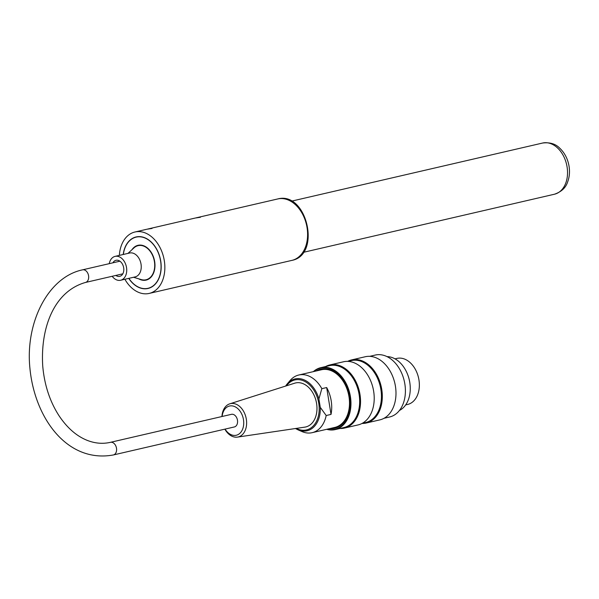 <?xml version="1.0" encoding="UTF-8"?>
<svg xmlns="http://www.w3.org/2000/svg" width="599" height="599" viewBox="0 0 599 599"><rect width="100%" height="100%" fill="white"/><g stroke="black" fill="none" stroke-linecap="round" stroke-linejoin="round"><path stroke-width="0.9" d="M119.351 255.384A31.522 22.23 77 0 1 134.955 232A31.522 22.23 77 0 1 163.722 257.697A31.522 22.23 77 0 1 149.173 293.42A31.522 22.23 77 0 1 147.144 293.757A31.522 22.23 77 0 1 124.877 279.269M160.674 290.762L161.797 290.5M209.066 279.561L210.189 279.299M195.401 218.006L200.425 217.257L195.401 218.006M147.01 229.207L152.034 228.459L147.01 229.207M123.207 254.493A26.446 18.644 77 0 1 136.1 236.949A26.446 18.644 77 0 1 160.233 258.506A26.446 18.644 77 0 1 148.028 288.471A26.446 18.644 77 0 1 146.328 288.755A26.446 18.644 77 0 1 128.733 278.378M395.011 358.846L396.935 358.404A23.646 16.675 77 0 1 418.941 379.871A23.646 16.675 77 0 1 407.597 404.467L405.673 404.917M349.217 396.95A29.86 21.055 77 0 1 332.063 428.06M318.72 370.392A29.86 21.055 77 0 1 347.794 390.803M326.185 415.526A29.598 20.868 77 0 1 312.161 432.673L334.781 427.431A29.598 20.868 -103 0 0 348.805 410.293A29.598 20.868 -103 0 0 348.977 396.643A29.598 20.868 -103 0 0 321.431 369.763L298.811 375.004A29.598 20.868 77 0 1 321.835 388.669L318.908 398.927L320.27 407.32L326.185 415.526L331.022 414.411A29.598 20.868 -103 0 0 326.672 387.553L321.835 388.669M312.161 432.673A29.598 20.868 77 0 1 301.971 431.565L297.905 429.79A26.611 18.764 77 0 0 320.27 407.32M318.908 398.927A26.611 18.764 77 0 0 287.265 383.847L285.648 386.056A26.611 18.764 77 0 1 287.265 383.847L290.141 380.47A29.598 20.868 77 0 1 298.811 375.004M326.672 387.553L331.022 414.411M237.451 437.105L304.846 427.132A22.59 15.933 -103 0 0 316.167 401.36A22.59 15.933 -103 0 0 294.678 383.188L229.746 403.838A17.101 12.055 77 0 1 245.657 416.238A17.101 12.055 77 0 1 239.368 436.589A17.101 12.055 77 0 1 237.451 437.105A17.101 12.055 77 0 1 224.857 429.154M221.937 416.522A17.101 12.055 77 0 1 229.746 403.838M225.067 429.101A15.005 10.58 -103 0 0 237.369 434.911A15.005 10.58 -103 0 0 239.353 410.248A15.005 10.58 -103 0 0 222.139 416.477M113.383 454.955A6.477 4.567 77 0 0 116.371 447.61A6.477 4.567 77 0 0 110.456 442.324L231.439 414.328A6.477 4.567 77 0 1 237.346 419.607A6.477 4.567 77 0 1 234.359 426.952L113.383 454.955C67.335 463.394 34.794 418.252 29.95 368.587C25.038 322.599 48.115 277.03 82.535 269.842A6.477 4.567 -103 0 1 88.45 275.121A6.477 4.567 -103 0 1 85.455 282.466L122.817 273.818M399.458 410.442A28.018 19.76 -103 0 0 409.259 379.818A28.018 19.76 -103 0 0 386.991 356.615M316.347 370.946A30.384 21.429 77 0 1 347.787 390.773A30.384 21.429 77 0 1 349.172 396.673A30.384 21.429 77 0 1 349.224 396.98A30.384 21.429 77 0 1 329.697 428.614M327.144 429.206A31.433 22.17 -103 0 0 349.913 396.605A31.433 22.17 -103 0 0 313.794 371.537M313.352 371.635A31.784 22.41 77 0 1 320.817 367.659A31.784 22.41 77 0 1 350.4 396.531A31.784 22.41 77 0 1 335.155 429.595A31.784 22.41 77 0 1 326.695 429.303M384.041 418.282L389.597 416.994A31.784 22.41 -103 0 0 404.894 384.244A31.784 22.41 -103 0 0 403.389 377.752A31.784 22.41 -103 0 0 375.259 355.057L369.71 356.345M403.389 377.752L403.404 377.789A31.433 22.17 77 0 1 403.404 377.789A31.433 22.17 77 0 1 404.887 384.206A31.433 22.17 77 0 1 404.894 384.229L404.894 384.244M325.646 366.543A32.398 22.844 77 0 1 329.817 364.948A32.398 22.844 77 0 1 359.378 391.364A32.398 22.844 77 0 1 344.425 428.075A32.398 22.844 77 0 1 339.977 428.48M320.817 367.659L329.525 365.645A31.784 22.41 77 0 1 358.531 391.559A31.784 22.41 77 0 1 343.863 427.581L335.155 429.595M344.425 428.075L358.097 424.916A32.398 22.844 -103 0 0 373.694 391.536A32.398 22.844 -103 0 0 372.159 384.917A31.784 22.41 77 0 1 372.181 384.977A31.784 22.41 77 0 1 373.679 391.469A31.784 22.41 77 0 1 373.686 391.499M372.181 384.977L372.159 384.917A32.398 22.844 -103 0 0 343.482 361.789L329.817 364.948M347.66 361.377A32.398 22.844 77 0 1 351.591 359.909A32.398 22.844 77 0 1 381.151 386.318A32.398 22.844 77 0 1 366.199 423.036A32.398 22.844 77 0 1 362.028 423.448M347.929 361.384L351.306 360.605A31.784 22.41 77 0 1 380.305 386.52A31.784 22.41 77 0 1 365.637 422.535L362.268 423.321M393.947 379.908A31.784 22.41 77 0 1 393.955 379.938A31.784 22.41 77 0 1 395.46 386.43A31.784 22.41 77 0 1 395.46 386.46M366.199 423.036L379.871 419.877A32.398 22.844 -103 0 0 395.467 386.49A32.398 22.844 -103 0 0 393.932 379.878A32.398 22.844 -103 0 0 365.263 356.742L351.591 359.909M407.807 374.959A26.408 18.621 77 0 1 410.083 384.813M109.258 263.65A12.257 8.648 77 0 1 115.105 256.372L129.624 253.01A12.257 8.648 77 0 1 140.713 262.617A12.257 8.648 77 0 1 135.149 276.895L120.631 280.257A12.257 8.648 77 0 1 112.178 276.281M115.105 256.372A12.257 8.648 77 0 1 126.194 265.978A12.257 8.648 77 0 1 120.631 280.257M127.991 253.384L133.914 247.919A17.513 12.347 77 0 1 138.114 245.65A17.513 12.347 77 0 1 153.958 259.374A17.513 12.347 77 0 1 146.014 279.77A17.513 12.347 77 0 1 141.244 279.583L133.525 277.27M112.919 262.804A8.229 5.803 77 0 1 116.011 260.295A8.229 5.803 77 0 1 123.461 266.742A8.229 5.803 77 0 1 119.725 276.334A8.229 5.803 77 0 1 115.847 275.435M123.342 254.463A26.266 18.524 77 0 1 136.138 237.122A26.266 18.524 77 0 1 160.592 260.977A26.266 18.524 77 0 1 147.99 288.306A26.266 18.524 77 0 1 128.867 278.348M131.967 249.716A17.865 12.594 77 0 1 138.04 245.305A17.865 12.594 77 0 1 154.662 261.531A17.865 12.594 77 0 1 146.096 280.115A17.865 12.594 77 0 1 138.706 278.82M277.711 198.958A31.522 22.23 77 0 1 306.471 224.655A31.522 22.23 77 0 1 291.93 260.378C321.656 254.822 306.853 190.886 277.711 198.958L196.038 217.864M296.348 428.39A25.66 18.097 -103 0 0 319.2 409.02A25.66 18.097 -103 0 0 296.55 379.684A25.66 18.097 -103 0 0 286.487 385.793M567.073 166.889A26.266 18.524 77 0 1 554.472 194.218C561.413 191.815 565.793 187.742 567.62 181.991C569.462 177.079 569.941 171.831 569.05 166.23C567.807 158.96 564.73 152.962 559.803 148.238C555.64 143.872 549.912 142.135 542.627 143.034A26.266 18.524 77 0 1 567.073 166.889M149.173 293.42L160.846 290.725M161.7 290.522L209.231 279.523M210.092 279.321L291.93 260.378M134.955 232L146.523 229.32M147.646 229.065L194.915 218.118M295.479 428.525L297.905 429.79M119.897 261.194L82.535 269.842M110.456 442.324C102.803 444.091 95.046 443.432 87.192 440.355C76.515 436.079 67.118 427.858 59.009 415.706C49.829 401.465 44.408 384.925 42.739 366.094C40.313 327.75 54.067 291.413 85.455 282.466M146.014 279.77L148.432 279.216M138.114 245.65L140.533 245.088M147.99 288.306L150.079 287.82M303.334 252.344L554.472 194.218M136.138 237.122L138.227 236.635M291.481 201.159L542.627 143.034"/></g></svg>

